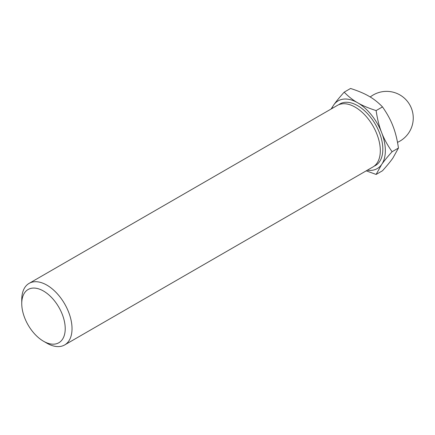 <?xml version="1.0" encoding="UTF-8"?>
<svg xmlns="http://www.w3.org/2000/svg" width="435" height="435" viewBox="0 0 435 435"><rect width="100%" height="100%" fill="white"/><g stroke="black" fill="none" stroke-linecap="round" stroke-linejoin="round"><path stroke-width="0.65" d="M331.769 108.636A39.101 22.576 60 0 1 333.743 104.933L331.089 109.033M366.226 170.841L376.123 174.44L381.636 164.506A39.101 22.576 60 0 1 367.319 170.21M357.69 102.79C352.905 100.088 348.408 96.537 344.194 92.149C339.545 97.331 336.065 101.589 333.743 104.933A39.101 22.576 60 0 1 357.69 102.79A39.101 22.576 60 0 1 381.636 132.583A39.101 22.576 60 0 1 381.636 164.506C383.953 161.167 387.438 156.91 392.087 151.728C387.438 145.094 383.953 138.711 381.636 132.583C379.217 126.509 377.384 119.174 376.123 110.582C368.521 108.152 362.377 105.553 357.69 102.79M43.484 341.219L43.484 341.219A30.738 17.748 60 0 1 21.75 303.576A30.738 17.748 60 0 1 43.484 291.026A30.738 17.748 60 0 1 65.223 328.67A30.738 17.748 60 0 1 43.484 341.219L46.888 343.182L43.484 341.219M21.75 303.576L21.75 299.65A35.55 20.521 60 0 1 29.112 283.375A35.55 20.521 60 0 1 64.663 303.896A35.55 20.521 60 0 1 64.663 344.944A35.55 20.521 60 0 1 46.888 343.182M29.112 283.375L337.402 105.384A35.55 20.521 60 0 1 372.947 125.911A35.55 20.521 60 0 1 372.947 166.958L64.663 344.944M376.123 174.44L382.495 170.759C387.145 165.577 390.625 161.32 392.946 157.976L398.46 148.047L392.087 151.728M344.194 92.149L350.566 88.474C358.168 90.904 364.312 93.498 369 96.26C373.785 98.968 378.281 102.513 382.495 106.907C387.145 113.54 390.625 119.919 392.946 126.052C395.361 132.126 397.198 139.456 398.46 148.047M376.123 110.582L382.495 106.907M338.702 104.737A35.55 20.521 60 0 1 375.465 124.459A35.55 20.521 60 0 1 374.16 166.154M397.508 142.354A26.66 26.66 0 0 0 409.444 104.291A26.66 26.66 0 0 0 370.223 96.989"/></g></svg>
